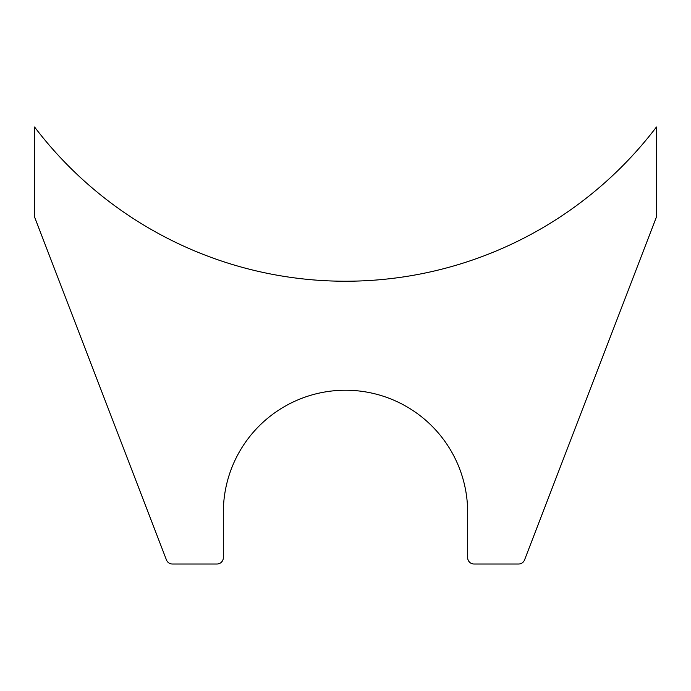 <?xml version="1.0" encoding="UTF-8"?>
<svg xmlns="http://www.w3.org/2000/svg" width="691" height="691" viewBox="0 0 691 691"><rect width="100%" height="100%" fill="white"/><g stroke="black" fill="none" stroke-linecap="round" stroke-linejoin="round"><path stroke-width="1.04" d="M172.396 564.011L216.965 564.011A6.374 6.374 0 0 0 223.34 557.637L223.34 512.394A122.16 122.16 0 0 1 345.5 390.234A122.16 122.16 0 0 1 467.66 512.394L467.66 557.637A6.374 6.374 0 0 0 474.035 564.011L518.604 564.011A6.374 6.374 0 0 0 524.555 559.926L656.45 216.965L656.45 126.989A390.553 390.553 0 0 1 34.55 126.989L34.55 216.965L166.445 559.926A6.374 6.374 0 0 0 172.396 564.011"/></g></svg>
